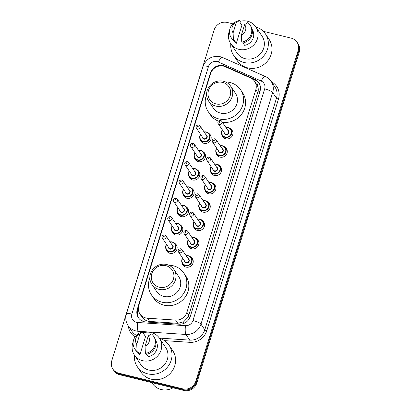 <?xml version="1.0" encoding="UTF-8"?>
<svg xmlns="http://www.w3.org/2000/svg" width="411" height="411" viewBox="0 0 411 411"><rect width="100%" height="100%" fill="white"/><g stroke="black" fill="none" stroke-linecap="round" stroke-linejoin="round"><path stroke-width="0.62" d="M230.663 128.926A5.682 5.348 146.1 0 1 232.097 130.338A5.682 5.348 146.1 0 1 231.814 136.57A5.682 5.348 146.1 0 1 225.742 138.8A5.682 5.348 146.1 0 1 222.67 136.673A5.682 5.348 146.1 0 1 221.899 134.813M224.992 147.256A5.682 5.348 146.1 0 1 226.425 148.669A5.682 5.348 146.1 0 1 226.142 154.901A5.682 5.348 146.1 0 1 220.07 157.13A5.682 5.348 146.1 0 1 216.993 155.004A5.682 5.348 146.1 0 1 216.227 153.144M219.315 165.582A5.682 5.348 146.1 0 1 220.748 167A5.682 5.348 146.1 0 1 220.466 173.226A5.682 5.348 146.1 0 1 214.398 175.461A5.682 5.348 146.1 0 1 211.321 173.334A5.682 5.348 146.1 0 1 210.55 171.474M213.643 183.912A5.682 5.348 146.1 0 1 215.076 185.325A5.682 5.348 146.1 0 1 214.794 191.557A5.682 5.348 146.1 0 1 208.721 193.787A5.682 5.348 146.1 0 1 205.644 191.66A5.682 5.348 146.1 0 1 204.878 189.8M207.971 202.243A5.682 5.348 146.1 0 1 209.399 203.656A5.682 5.348 146.1 0 1 209.117 209.887A5.682 5.348 146.1 0 1 203.049 212.117A5.682 5.348 146.1 0 1 199.972 209.99A5.682 5.348 146.1 0 1 199.207 208.13M202.294 220.573A5.682 5.348 146.1 0 1 203.728 221.986A5.682 5.348 146.1 0 1 203.445 228.218A5.682 5.348 146.1 0 1 197.372 230.448A5.682 5.348 146.1 0 1 194.3 228.321A5.682 5.348 146.1 0 1 193.53 226.461M196.622 238.899A5.682 5.348 146.1 0 1 198.056 240.312A5.682 5.348 146.1 0 1 197.773 246.543A5.682 5.348 146.1 0 1 191.701 248.773A5.682 5.348 146.1 0 1 188.623 246.651A5.682 5.348 146.1 0 1 187.858 244.792M190.945 257.229A5.682 5.348 146.1 0 1 192.379 258.642A5.682 5.348 146.1 0 1 192.096 264.874A5.682 5.348 146.1 0 1 186.029 267.104A5.682 5.348 146.1 0 1 182.952 264.977A5.682 5.348 146.1 0 1 182.181 263.117M174.855 243.42A5.682 5.348 146.1 0 1 176.288 244.833A5.682 5.348 146.1 0 1 176.006 251.064A5.682 5.348 146.1 0 1 169.933 253.294A5.682 5.348 146.1 0 1 166.856 251.167A5.682 5.348 146.1 0 1 166.09 249.307M180.527 225.089A5.682 5.348 146.1 0 1 181.96 226.502A5.682 5.348 146.1 0 1 181.677 232.734A5.682 5.348 146.1 0 1 175.605 234.964A5.682 5.348 146.1 0 1 172.533 232.842A5.682 5.348 146.1 0 1 171.762 230.982M197.547 170.103A5.682 5.348 146.1 0 1 198.981 171.515A5.682 5.348 146.1 0 1 198.698 177.747A5.682 5.348 146.1 0 1 192.631 179.977A5.682 5.348 146.1 0 1 189.553 177.85A5.682 5.348 146.1 0 1 188.788 175.99M208.896 133.447A5.682 5.348 146.1 0 1 210.329 134.859A5.682 5.348 146.1 0 1 210.047 141.091A5.682 5.348 146.1 0 1 203.974 143.321A5.682 5.348 146.1 0 1 200.902 141.194A5.682 5.348 146.1 0 1 200.131 139.334M203.224 151.772A5.682 5.348 146.1 0 1 204.657 153.185A5.682 5.348 146.1 0 1 204.375 159.417A5.682 5.348 146.1 0 1 198.302 161.646A5.682 5.348 146.1 0 1 195.225 159.525A5.682 5.348 146.1 0 1 194.46 157.665M191.875 188.433A5.682 5.348 146.1 0 1 193.309 189.846A5.682 5.348 146.1 0 1 193.026 196.078A5.682 5.348 146.1 0 1 186.954 198.308A5.682 5.348 146.1 0 1 183.881 196.181A5.682 5.348 146.1 0 1 183.111 194.321M186.204 206.764A5.682 5.348 146.1 0 1 187.632 208.177A5.682 5.348 146.1 0 1 187.354 214.408A5.682 5.348 146.1 0 1 181.282 216.638A5.682 5.348 146.1 0 1 178.204 214.511A5.682 5.348 146.1 0 1 177.439 212.651M225.351 66.752A10.65 10.028 -33.9 0 0 223.661 66.171A10.65 10.028 -33.9 0 0 210.591 73.646L138.8 305.563A10.65 10.028 -33.9 0 0 139.961 313.953A10.65 10.028 -33.9 0 0 147.508 318.217L175.615 320.092A10.65 10.028 -33.9 0 0 186.902 312.345L255.806 89.762A10.65 10.028 -33.9 0 0 254.645 81.368A10.65 10.028 -33.9 0 0 250.566 77.962L225.351 66.752M139.961 313.953L143.038 318.273C144.867 320.154 147.081 321.212 149.681 321.443L177.783 323.318L183.727 321.772L188.264 316.932L258.18 91.072C258.447 88.822 258.067 86.783 257.034 84.964L254.645 81.368M223.466 65.632A10.65 10.028 -33.9 0 0 210.391 73.101L137.269 309.329A10.65 10.028 -33.9 0 0 138.43 317.724A10.65 10.028 -33.9 0 0 145.977 321.983L179.001 324.187A10.65 10.028 -33.9 0 0 190.293 316.439L260.019 91.18A10.65 10.028 -33.9 0 0 258.863 82.786A10.65 10.028 -33.9 0 0 254.784 79.38L225.151 66.207A10.65 10.028 -33.9 0 0 223.466 65.632M263.266 31.293L291.24 38.156A10.65 10.028 146.1 0 1 297.009 42.143A10.65 10.028 146.1 0 1 298.165 50.538L195.749 381.387A10.65 10.028 146.1 0 1 182.679 388.863L118.692 373.157A10.65 10.028 146.1 0 1 112.922 369.17A10.65 10.028 146.1 0 1 111.766 360.781L214.182 29.926A10.65 10.028 146.1 0 1 227.252 22.456L232.919 23.843M112.922 369.17L113.991 370.763A10.65 10.028 146.1 0 0 119.76 374.75L183.748 390.45A10.65 10.028 146.1 0 0 196.818 382.98L299.234 52.125A10.65 10.028 146.1 0 0 298.078 43.73L297.543 42.939A10.65 10.028 146.1 0 1 298.699 51.329L196.283 382.184A10.65 10.028 146.1 0 1 183.214 389.654L119.226 373.953A10.65 10.028 146.1 0 1 113.457 369.967A10.65 10.028 146.1 0 0 119.226 373.953L183.214 389.654A10.65 10.028 146.1 0 0 196.283 382.184L298.699 51.329A10.65 10.028 146.1 0 0 297.543 42.939L297.009 42.143M138.707 318.114A10.65 10.028 146.1 0 1 137.803 310.125L138.343 308.384M251.773 78.599L255.318 80.176A10.65 10.028 146.1 0 1 259.12 83.192M255.863 26.972A19.168 18.048 146.1 0 1 265.46 33.938A19.168 18.048 146.1 0 1 264.509 54.966A19.168 18.048 146.1 0 1 244.016 62.493A19.168 18.048 146.1 0 1 233.638 55.321A19.168 18.048 146.1 0 1 230.818 43.802M265.46 33.938L269.066 39.302A19.168 18.048 146.1 0 1 268.116 60.33A19.168 18.048 146.1 0 1 247.622 67.856A19.168 18.048 146.1 0 1 237.239 60.684L233.638 55.321M240.003 21.367A15.089 14.205 146.1 0 1 247.628 21.228A15.089 14.205 146.1 0 1 255.796 26.879A15.089 14.205 146.1 0 1 255.051 43.427A15.089 14.205 146.1 0 1 238.925 49.351A15.089 14.205 146.1 0 1 230.751 43.705A15.089 14.205 146.1 0 1 229.523 30.65M255.796 26.879L262.069 36.214A15.089 14.205 146.1 0 1 261.324 52.767A15.089 14.205 146.1 0 1 245.197 58.691A15.089 14.205 146.1 0 1 237.024 53.045L230.751 43.705M243.055 42.965L244.648 45.338A10.65 10.028 146.1 0 0 252.19 29.464M244.637 24.593A7.1 6.684 146.1 0 1 241.437 34.925L244.637 24.593L247.787 22.595A11.359 10.696 146.1 0 1 250.037 24.984A11.359 10.696 146.1 0 1 241.755 42.086L242.423 43.078A11.359 10.696 146.1 0 0 250.7 25.975L250.037 24.984M241.437 34.925L241.755 42.086M236.315 43.294L234.316 40.314L234.09 41.033L233.422 40.042A11.359 10.696 146.1 0 1 231.177 37.653A11.359 10.696 146.1 0 1 239.459 20.55L240.122 21.542L239.901 22.266L241.904 25.246L236.315 43.294A10.65 10.028 146.1 0 1 234.434 41.228L234.157 40.817M233.104 32.88A7.1 6.684 146.1 0 1 236.304 22.548L233.104 32.88L233.422 40.042M236.304 22.548L239.459 20.55M234.09 41.033A11.359 10.696 146.1 0 1 231.845 38.649L231.177 37.653M215.991 103.906A11.539 10.861 146.1 0 1 208.49 90.497A11.539 10.861 146.1 0 1 222.649 82.4A11.539 10.861 146.1 0 1 230.15 95.809A11.539 10.861 146.1 0 1 215.991 103.906M215.811 106.059A13.311 12.536 146.1 0 1 208.603 101.075A13.311 12.536 146.1 0 1 209.266 86.469A13.311 12.536 146.1 0 1 223.497 81.244A13.311 12.536 146.1 0 1 230.705 86.228A13.311 12.536 146.1 0 1 230.042 100.829A13.311 12.536 146.1 0 1 215.811 106.059M208.603 101.075L213.345 108.129A13.311 12.536 -33.9 0 0 220.553 113.107A13.311 12.536 -33.9 0 0 234.784 107.882A13.311 12.536 -33.9 0 0 235.441 93.276L230.705 86.228M225.593 81.959A19.523 18.382 146.1 0 1 230.026 82.503A19.523 18.382 146.1 0 1 240.599 89.814A19.523 18.382 146.1 0 1 239.628 111.232A19.523 18.382 146.1 0 1 218.76 118.897A19.523 18.382 146.1 0 1 208.187 111.592A19.523 18.382 146.1 0 1 206.584 94.73M218.364 121.117A19.523 18.382 146.1 0 1 210.191 114.571L208.187 111.592M240.599 89.814L242.598 92.794A19.523 18.382 146.1 0 1 242.115 113.539A19.523 18.382 146.1 0 1 222.351 122.195M159.252 287.197A11.539 10.861 146.1 0 1 151.751 273.788A11.539 10.861 146.1 0 1 165.91 265.691A11.539 10.861 146.1 0 1 173.411 279.105A11.539 10.861 146.1 0 1 159.252 287.197M159.072 289.349A13.311 12.536 146.1 0 1 151.865 284.366A13.311 12.536 146.1 0 1 152.527 269.76A13.311 12.536 146.1 0 1 166.758 264.535A13.311 12.536 146.1 0 1 173.966 269.518A13.311 12.536 146.1 0 1 173.303 284.124A13.311 12.536 146.1 0 1 159.072 289.349M151.865 284.366L156.606 291.42A13.311 12.536 -33.9 0 0 163.814 296.403A13.311 12.536 -33.9 0 0 178.045 291.173A13.311 12.536 -33.9 0 0 178.703 276.572L173.966 269.518M168.854 265.249A19.523 18.382 146.1 0 1 173.288 265.799A19.523 18.382 146.1 0 1 183.861 273.104A19.523 18.382 146.1 0 1 182.89 294.528A19.523 18.382 146.1 0 1 162.021 302.193A19.523 18.382 146.1 0 1 151.448 294.882A19.523 18.382 146.1 0 1 149.845 278.021M183.861 273.104L185.859 276.084A19.523 18.382 146.1 0 1 184.893 297.507A19.523 18.382 146.1 0 1 164.025 305.173A19.523 18.382 146.1 0 1 153.452 297.862L151.448 294.882M172.99 387.809A15.972 15.037 146.1 0 1 161.112 389.52A15.972 15.037 146.1 0 1 152.466 383.545L151.844 382.62M159.489 338.304A19.168 18.048 146.1 0 1 169.085 345.271A19.168 18.048 146.1 0 1 168.135 366.299A19.168 18.048 146.1 0 1 147.647 373.825A19.168 18.048 146.1 0 1 137.264 366.653A19.168 18.048 146.1 0 1 134.443 355.135M169.085 345.271L172.692 350.634A19.168 18.048 146.1 0 1 171.741 371.662A19.168 18.048 146.1 0 1 151.248 379.189A19.168 18.048 146.1 0 1 140.87 372.017L137.264 366.653M143.629 332.699A15.089 14.205 146.1 0 1 151.253 332.561A15.089 14.205 146.1 0 1 159.427 338.212A15.089 14.205 146.1 0 1 158.677 354.76A15.089 14.205 146.1 0 1 142.55 360.683A15.089 14.205 146.1 0 1 134.382 355.037A15.089 14.205 146.1 0 1 133.154 341.983M159.427 338.212L165.7 347.547A15.089 14.205 146.1 0 1 164.95 364.1A15.089 14.205 146.1 0 1 148.823 370.023A15.089 14.205 146.1 0 1 140.654 364.377L134.382 355.037M146.681 354.297L148.273 356.671A10.65 10.028 146.1 0 0 155.815 340.796M148.263 335.926A7.1 6.684 146.1 0 1 145.062 346.257L148.263 335.926L151.418 333.927A11.359 10.696 146.1 0 1 153.663 336.316A11.359 10.696 146.1 0 1 145.381 353.419L146.049 354.41A11.359 10.696 146.1 0 0 154.331 337.308L153.663 336.316M145.062 346.257L145.381 353.419M139.94 354.626L137.942 351.646L137.716 352.366L137.048 351.374A11.359 10.696 146.1 0 1 134.803 348.985A11.359 10.696 146.1 0 1 143.085 331.883L143.752 332.874L143.526 333.598L145.53 336.578L139.94 354.626A10.65 10.028 146.1 0 1 138.06 352.566L137.783 352.15M136.729 344.213A7.1 6.684 146.1 0 1 139.93 333.881L136.729 344.213L137.048 351.374M139.93 333.881L143.085 331.883M137.716 352.366A11.359 10.696 146.1 0 1 135.471 349.982L134.803 348.985M142.858 321.279A10.65 2.281 -86.2 0 1 143.038 318.273M140.336 314.518A3.55 3.345 -33.9 0 0 141.23 315.848M259.906 91.555A10.65 2.338 -162.8 0 0 258.18 91.072M257.034 84.964A10.65 3.088 -66 0 1 258.647 82.611M189.944 317.4A10.65 2.338 -162.8 0 0 188.264 316.932M183.63 323.478A10.65 2.281 -86.2 0 1 183.727 321.772M139.01 312.144A10.65 2.338 -162.8 0 0 137.428 311.846M257.81 92.747L255.806 89.762M188.911 315.329L186.902 312.345M177.783 323.318L175.615 320.092M149.681 321.443L147.508 318.217M210.643 73.477L210.391 73.101M217.183 61.593A7.1 6.684 -33.9 0 0 208.469 66.577L131.859 314.055A7.1 6.684 -33.9 0 0 136.478 322.306A7.1 6.684 -33.9 0 0 137.67 322.491L185.448 325.682A7.1 6.684 -33.9 0 0 192.975 320.513L264.669 88.904A7.1 6.684 -33.9 0 0 261.18 81.039L218.308 61.979A7.1 6.684 -33.9 0 0 217.183 61.593M218.308 61.979A7.1 2.06 -66 0 1 222.526 57.478L220.209 56.687C211.948 55.459 206.214 58.716 203.019 66.464A7.1 1.557 17.2 0 1 208.469 66.577M264.669 88.904A7.1 1.557 17.2 0 1 272.668 92.526L276.475 98.188A14.2 13.368 -33.9 0 0 274.928 86.998L271.126 81.337A14.2 13.368 146.1 0 1 272.668 92.526L200.974 324.135A14.2 13.368 146.1 0 1 185.926 334.467L138.142 331.276A14.2 13.368 146.1 0 1 135.764 330.912A14.2 13.368 146.1 0 1 128.078 325.599L131.88 331.261A14.2 13.368 -33.9 0 0 136.38 335.345M139.375 333.115L138.142 331.276A7.1 1.521 -86.2 0 1 137.67 322.491M271.419 81.774A15.972 15.037 146.1 0 1 278.473 99.092L206.779 330.706A15.972 15.037 146.1 0 1 189.846 342.327L164.451 340.632M135.08 336.922A15.972 15.037 146.1 0 1 128.371 326.036M298.165 50.538L299.234 52.125M118.692 373.157L119.76 374.75M182.679 388.863L183.748 390.45M195.749 381.387L196.818 382.98M185.448 325.682A7.1 1.521 -86.2 0 0 185.926 334.467L189.728 340.128A14.2 13.368 -33.9 0 0 204.781 329.797L276.475 98.188A1.772 0.39 -162.8 0 0 278.473 99.092M159.35 338.104L189.728 340.128A1.772 0.38 93.8 0 1 189.846 342.327M192.975 320.513A7.1 1.557 17.2 0 1 200.974 324.135L204.781 329.797A1.772 0.39 -162.8 0 0 206.779 330.706M261.18 81.039A7.1 2.06 -66 0 1 265.398 76.533L222.526 57.478M203.019 66.464L126.413 313.942A7.1 1.557 17.2 0 1 131.859 314.055M225.588 66.854L225.151 66.207M255.318 80.176L254.784 79.38M137.803 310.125L137.269 309.329M204.087 131.931A5.322 5.014 146.1 0 1 206.414 131.972A5.322 5.014 146.1 0 1 209.302 133.965A5.322 5.014 146.1 0 1 209.035 139.807A5.322 5.014 146.1 0 1 203.342 141.898A5.322 5.014 146.1 0 1 200.46 139.904A5.322 5.014 146.1 0 1 200.553 134.31M200.686 134.515A4.968 4.68 -33.9 0 0 203.378 141.466A4.968 4.68 -33.9 0 0 209.482 137.978A4.968 4.68 -33.9 0 0 206.25 132.203A4.968 4.68 -33.9 0 0 204.226 132.137M205.911 134.644A2.487 2.338 146.1 0 1 204.097 139.149A2.487 2.338 146.1 0 1 202.376 137.022M202.977 137.921A2.132 2.004 -33.9 0 0 206.409 137.885A2.132 2.004 -33.9 0 0 206.517 135.548L199.977 125.812A2.132 2.004 146.1 0 1 197.593 128.987A2.132 2.004 146.1 0 1 196.437 128.191L202.977 137.921M198.821 125.016A2.132 2.004 146.1 0 1 199.977 125.812L198.734 124.944C196.34 125.206 195.574 126.285 196.437 128.191M197.768 126.835A0.354 0.334 -33.9 0 0 198.205 126.588A0.354 0.334 -33.9 0 0 197.974 126.172A0.354 0.334 -33.9 0 0 197.542 126.424A0.354 0.334 -33.9 0 0 197.768 126.835M198.41 150.262A5.322 5.014 146.1 0 1 200.743 150.298A5.322 5.014 146.1 0 1 203.625 152.291A5.322 5.014 146.1 0 1 203.363 158.132A5.322 5.014 146.1 0 1 197.67 160.223A5.322 5.014 146.1 0 1 194.788 158.23A5.322 5.014 146.1 0 1 194.876 152.635M195.014 152.841A4.968 4.68 -33.9 0 0 197.706 159.797A4.968 4.68 -33.9 0 0 203.805 156.308A4.968 4.68 -33.9 0 0 200.573 150.529A4.968 4.68 -33.9 0 0 198.549 150.467M200.234 152.974A2.487 2.338 146.1 0 1 198.426 157.48A2.487 2.338 146.1 0 1 196.699 155.353M197.306 156.252A2.132 2.004 -33.9 0 0 200.738 156.211A2.132 2.004 -33.9 0 0 200.84 153.878L194.3 144.143A2.132 2.004 146.1 0 1 191.916 147.313A2.132 2.004 146.1 0 1 190.766 146.516L197.306 156.252M193.149 143.347A2.132 2.004 146.1 0 1 194.3 144.143L193.057 143.275C190.668 143.531 189.903 144.615 190.766 146.516M192.096 145.165A0.354 0.334 -33.9 0 0 192.533 144.913A0.354 0.334 -33.9 0 0 192.302 144.502A0.354 0.334 -33.9 0 0 191.865 144.749A0.354 0.334 -33.9 0 0 192.096 145.165M199.725 173.257L197.953 170.622L195.05 168.613L192.728 168.577A5.322 5.014 146.1 0 1 195.071 168.628A5.322 5.014 146.1 0 1 197.953 170.622A5.322 5.014 146.1 0 1 197.691 176.463A5.322 5.014 146.1 0 1 191.999 178.554A5.322 5.014 146.1 0 1 189.111 176.56A5.322 5.014 146.1 0 1 189.204 170.966M189.343 171.171A4.968 4.68 -33.9 0 0 192.035 178.122A4.968 4.68 -33.9 0 0 198.133 174.639A4.968 4.68 -33.9 0 0 194.901 168.859A4.968 4.68 -33.9 0 0 192.877 168.798M194.562 171.305A2.487 2.338 146.1 0 1 192.749 175.81A2.487 2.338 146.1 0 1 191.028 173.678M191.634 174.583A2.132 2.004 -33.9 0 0 195.061 174.541A2.132 2.004 -33.9 0 0 195.168 172.204L188.628 162.473A2.132 2.004 146.1 0 1 186.245 165.643A2.132 2.004 146.1 0 1 185.089 164.847L191.634 174.583M187.473 161.672A2.132 2.004 146.1 0 1 188.628 162.473L187.385 161.605C184.991 161.862 184.231 162.941 185.089 164.847M186.424 163.496A0.354 0.334 -33.9 0 0 186.861 163.244A0.354 0.334 -33.9 0 0 186.63 162.833A0.354 0.334 -33.9 0 0 186.193 163.08A0.354 0.334 -33.9 0 0 186.424 163.496M189.394 186.959A5.322 5.014 146.1 0 1 192.281 188.952A5.322 5.014 146.1 0 1 192.014 194.793A5.322 5.014 146.1 0 1 186.322 196.884A5.322 5.014 146.1 0 1 183.44 194.891A5.322 5.014 146.1 0 1 183.527 189.296M183.666 189.502A4.968 4.68 -33.9 0 0 186.358 196.453A4.968 4.68 -33.9 0 0 192.456 192.965A4.968 4.68 -33.9 0 0 189.224 187.19A4.968 4.68 -33.9 0 0 187.2 187.123M188.89 189.635A2.487 2.338 146.1 0 1 187.077 194.136A2.487 2.338 146.1 0 1 185.351 192.009M185.957 192.908A2.132 2.004 -33.9 0 0 189.389 192.872A2.132 2.004 -33.9 0 0 189.492 190.534L182.952 180.799A2.132 2.004 146.1 0 1 180.573 183.974A2.132 2.004 146.1 0 1 179.417 183.178L185.957 192.908M181.801 180.003A2.132 2.004 146.1 0 1 182.952 180.799L181.708 179.936C179.319 180.193 178.554 181.272 179.417 183.178M180.748 181.821A0.354 0.334 -33.9 0 0 181.184 181.575A0.354 0.334 -33.9 0 0 180.953 181.159A0.354 0.334 -33.9 0 0 180.516 181.41A0.354 0.334 -33.9 0 0 180.748 181.821M187.067 186.918A5.322 5.014 146.1 0 1 189.353 186.948M188.377 209.918L186.604 207.283L183.702 205.274L181.379 205.233A5.322 5.014 146.1 0 1 183.722 205.289A5.322 5.014 146.1 0 1 186.604 207.283A5.322 5.014 146.1 0 1 186.342 213.124A5.322 5.014 146.1 0 1 180.65 215.215A5.322 5.014 146.1 0 1 177.768 213.222A5.322 5.014 146.1 0 1 177.855 207.627M177.994 207.832A4.968 4.68 -33.9 0 0 180.686 214.783A4.968 4.68 -33.9 0 0 186.784 211.295A4.968 4.68 -33.9 0 0 183.553 205.521A4.968 4.68 -33.9 0 0 181.528 205.454M183.214 207.961A2.487 2.338 146.1 0 1 181.4 212.466A2.487 2.338 146.1 0 1 179.679 210.34M180.285 211.239A2.132 2.004 -33.9 0 0 183.712 211.203A2.132 2.004 -33.9 0 0 183.82 208.865L177.28 199.13A2.132 2.004 146.1 0 1 174.896 202.304A2.132 2.004 146.1 0 1 173.745 201.508L180.285 211.239M176.124 198.333A2.132 2.004 146.1 0 1 177.28 199.13L176.036 198.261C173.648 198.518 172.882 199.602 173.745 201.508M175.076 200.152A0.354 0.334 -33.9 0 0 175.512 199.905A0.354 0.334 -33.9 0 0 175.281 199.489A0.354 0.334 -33.9 0 0 174.845 199.741A0.354 0.334 -33.9 0 0 175.076 200.152M182.705 228.249L180.932 225.608L178.03 223.605A5.322 5.014 146.1 0 1 180.932 225.608A5.322 5.014 146.1 0 1 180.665 231.45A5.322 5.014 146.1 0 1 174.973 233.54A5.322 5.014 146.1 0 1 172.091 231.547A5.322 5.014 146.1 0 1 172.183 225.952M172.317 226.158A4.968 4.68 -33.9 0 0 175.009 233.114A4.968 4.68 -33.9 0 0 181.112 229.626A4.968 4.68 -33.9 0 0 177.881 223.846A4.968 4.68 -33.9 0 0 175.857 223.784M177.542 226.291A2.487 2.338 146.1 0 1 175.728 230.797A2.487 2.338 146.1 0 1 174.007 228.67M174.608 229.569A2.132 2.004 -33.9 0 0 178.04 229.528A2.132 2.004 -33.9 0 0 178.148 227.191L171.608 217.46A2.132 2.004 146.1 0 1 169.224 220.63A2.132 2.004 146.1 0 1 168.068 219.834L174.608 229.569M170.452 216.664A2.132 2.004 146.1 0 1 171.608 217.46L170.365 216.592C167.971 216.849 167.205 217.933 168.068 219.834M169.399 218.482A0.354 0.334 -33.9 0 0 169.835 218.231A0.354 0.334 -33.9 0 0 169.604 217.82A0.354 0.334 -33.9 0 0 169.173 218.066A0.354 0.334 -33.9 0 0 169.399 218.482M175.718 223.579A5.322 5.014 146.1 0 1 178.009 223.605M170.041 241.909A5.322 5.014 146.1 0 1 172.373 241.945A5.322 5.014 146.1 0 1 175.256 243.939A5.322 5.014 146.1 0 1 174.994 249.78A5.322 5.014 146.1 0 1 169.301 251.871A5.322 5.014 146.1 0 1 166.419 249.878A5.322 5.014 146.1 0 1 166.506 244.283M166.645 244.488A4.968 4.68 -33.9 0 0 169.337 251.44A4.968 4.68 -33.9 0 0 175.435 247.956A4.968 4.68 -33.9 0 0 172.204 242.177A4.968 4.68 -33.9 0 0 170.18 242.115M171.865 244.622A2.487 2.338 146.1 0 1 170.056 249.128A2.487 2.338 146.1 0 1 168.33 246.996M168.936 247.9A2.132 2.004 -33.9 0 0 172.368 247.859A2.132 2.004 -33.9 0 0 172.471 245.521L165.931 235.791A2.132 2.004 146.1 0 1 163.547 238.961A2.132 2.004 146.1 0 1 162.396 238.164L168.936 247.9M164.78 234.989A2.132 2.004 146.1 0 1 165.931 235.791L164.688 234.922C162.299 235.179 161.533 236.258 162.396 238.164M163.727 236.808A0.354 0.334 -33.9 0 0 164.164 236.561A0.354 0.334 -33.9 0 0 163.932 236.15A0.354 0.334 -33.9 0 0 163.496 236.397A0.354 0.334 -33.9 0 0 163.727 236.808M225.855 127.41A5.322 5.014 146.1 0 1 228.182 127.451A5.322 5.014 146.1 0 1 231.069 129.444A5.322 5.014 146.1 0 1 230.802 135.286A5.322 5.014 146.1 0 1 225.11 137.377A5.322 5.014 146.1 0 1 222.228 135.383A5.322 5.014 146.1 0 1 222.315 129.789M222.454 129.994A4.968 4.68 -33.9 0 0 225.146 136.945A4.968 4.68 -33.9 0 0 231.249 133.457A4.968 4.68 -33.9 0 0 228.013 127.682A4.968 4.68 -33.9 0 0 225.993 127.616M227.679 130.128A2.487 2.338 146.1 0 1 225.865 134.628A2.487 2.338 146.1 0 1 224.139 132.501M218.205 123.67L224.745 133.405A2.132 2.004 -33.9 0 0 228.177 133.364A2.132 2.004 -33.9 0 0 228.285 131.027L221.74 121.291A2.132 2.004 146.1 0 1 219.361 124.466A2.132 2.004 146.1 0 1 218.205 123.67C217.362 121.743 218.128 120.664 220.502 120.428L221.74 121.291A2.132 2.004 146.1 0 0 220.589 120.495M219.741 121.656A0.354 0.334 -33.9 0 0 219.304 121.903A0.354 0.334 -33.9 0 0 219.536 122.314A0.354 0.334 -33.9 0 0 219.972 122.067A0.354 0.334 -33.9 0 0 219.741 121.656M220.178 145.741A5.322 5.014 146.1 0 1 222.51 145.782A5.322 5.014 146.1 0 1 225.392 147.775A5.322 5.014 146.1 0 1 225.13 153.616A5.322 5.014 146.1 0 1 219.438 155.707A5.322 5.014 146.1 0 1 216.556 153.714A5.322 5.014 146.1 0 1 216.643 148.119M216.782 148.325A4.968 4.68 -33.9 0 0 219.474 155.276A4.968 4.68 -33.9 0 0 225.572 151.787A4.968 4.68 -33.9 0 0 222.341 146.013A4.968 4.68 -33.9 0 0 220.317 145.946M222.002 148.453A2.487 2.338 146.1 0 1 220.188 152.959A2.487 2.338 146.1 0 1 218.467 150.832M212.533 142L219.073 151.731A2.132 2.004 -33.9 0 0 222.505 151.695A2.132 2.004 -33.9 0 0 222.608 149.357L216.068 139.622A2.132 2.004 146.1 0 1 213.684 142.797A2.132 2.004 146.1 0 1 212.533 142C211.686 140.074 212.451 138.99 214.825 138.754L216.068 139.622A2.132 2.004 146.1 0 0 214.912 138.826M214.069 139.981A0.354 0.334 -33.9 0 0 213.633 140.233A0.354 0.334 -33.9 0 0 213.864 140.644A0.354 0.334 -33.9 0 0 214.301 140.398A0.354 0.334 -33.9 0 0 214.069 139.981M216.838 164.107A5.322 5.014 146.1 0 1 219.721 166.101A5.322 5.014 146.1 0 1 219.453 171.947A5.322 5.014 146.1 0 1 213.766 174.033A5.322 5.014 146.1 0 1 210.879 172.045A5.322 5.014 146.1 0 1 210.971 166.445M214.506 164.071A5.322 5.014 146.1 0 1 216.797 164.102M211.11 166.65A4.968 4.68 -33.9 0 0 213.797 173.606A4.968 4.68 -33.9 0 0 219.9 170.118A4.968 4.68 -33.9 0 0 216.669 164.343A4.968 4.68 -33.9 0 0 214.645 164.277M216.33 166.784A2.487 2.338 146.1 0 1 214.516 171.289A2.487 2.338 146.1 0 1 212.795 169.162M206.856 160.326L213.396 170.062A2.132 2.004 -33.9 0 0 216.828 170.02A2.132 2.004 -33.9 0 0 216.936 167.688L210.396 157.952A2.132 2.004 146.1 0 1 208.012 161.127A2.132 2.004 146.1 0 1 206.856 160.326C206.014 158.399 206.779 157.321 209.153 157.084L210.396 157.952A2.132 2.004 146.1 0 0 209.24 157.156M208.392 158.312A0.354 0.334 -33.9 0 0 207.961 158.564A0.354 0.334 -33.9 0 0 208.192 158.975A0.354 0.334 -33.9 0 0 208.624 158.723A0.354 0.334 -33.9 0 0 208.392 158.312M208.819 182.386L211.146 182.422A5.322 5.014 146.1 0 1 214.044 184.431A5.322 5.014 146.1 0 1 213.782 190.272A5.322 5.014 146.1 0 1 208.089 192.363A5.322 5.014 146.1 0 1 205.207 190.37A5.322 5.014 146.1 0 1 205.295 184.775L204.421 187.097L205.207 190.37L206.98 193.011M208.829 182.402A5.322 5.014 146.1 0 1 211.12 182.427M205.433 184.981A4.968 4.68 -33.9 0 0 208.125 191.932A4.968 4.68 -33.9 0 0 214.223 188.449A4.968 4.68 -33.9 0 0 210.992 182.669A4.968 4.68 -33.9 0 0 208.968 182.607M210.653 185.114A2.487 2.338 146.1 0 1 208.845 189.62A2.487 2.338 146.1 0 1 207.118 187.488M201.185 178.657L207.725 188.392A2.132 2.004 -33.9 0 0 211.156 188.351A2.132 2.004 -33.9 0 0 211.259 186.013L204.719 176.283A2.132 2.004 146.1 0 1 202.335 179.453A2.132 2.004 146.1 0 1 201.185 178.657C200.342 176.73 201.102 175.651 203.476 175.415L204.719 176.283A2.132 2.004 146.1 0 0 203.568 175.482M202.721 176.643A0.354 0.334 -33.9 0 0 202.284 176.889A0.354 0.334 -33.9 0 0 202.515 177.305A0.354 0.334 -33.9 0 0 202.952 177.054A0.354 0.334 -33.9 0 0 202.721 176.643M205.49 200.768A5.322 5.014 146.1 0 1 208.372 202.762A5.322 5.014 146.1 0 1 208.11 208.603A5.322 5.014 146.1 0 1 202.418 210.694A5.322 5.014 146.1 0 1 199.53 208.701A5.322 5.014 146.1 0 1 199.623 203.106M203.157 200.727A5.322 5.014 146.1 0 1 205.449 200.758M199.761 203.311A4.968 4.68 -33.9 0 0 202.453 210.262A4.968 4.68 -33.9 0 0 208.552 206.774A4.968 4.68 -33.9 0 0 205.32 201A4.968 4.68 -33.9 0 0 203.296 200.933M204.981 203.445A2.487 2.338 146.1 0 1 203.168 207.945A2.487 2.338 146.1 0 1 201.447 205.819M195.513 196.987L202.053 206.718A2.132 2.004 -33.9 0 0 205.479 206.682A2.132 2.004 -33.9 0 0 205.587 204.344L199.047 194.609A2.132 2.004 146.1 0 1 196.664 197.783A2.132 2.004 146.1 0 1 195.513 196.987C194.665 195.061 195.43 193.977 197.804 193.745L199.047 194.609A2.132 2.004 146.1 0 0 197.891 193.812M197.049 194.973A0.354 0.334 -33.9 0 0 196.612 195.22A0.354 0.334 -33.9 0 0 196.843 195.631A0.354 0.334 -33.9 0 0 197.28 195.384A0.354 0.334 -33.9 0 0 197.049 194.973M199.813 219.099A5.322 5.014 146.1 0 1 202.7 221.092A5.322 5.014 146.1 0 1 202.433 226.934A5.322 5.014 146.1 0 1 196.741 229.025A5.322 5.014 146.1 0 1 193.858 227.031A5.322 5.014 146.1 0 1 193.946 221.437L193.078 223.754L193.858 227.031L195.631 229.667M197.486 219.058A5.322 5.014 146.1 0 1 199.777 219.089M194.084 221.642A4.968 4.68 -33.9 0 0 196.777 228.593A4.968 4.68 -33.9 0 0 202.88 225.105A4.968 4.68 -33.9 0 0 199.643 219.33A4.968 4.68 -33.9 0 0 197.624 219.263M199.309 221.77A2.487 2.338 146.1 0 1 197.496 226.276A2.487 2.338 146.1 0 1 195.77 224.149M189.836 215.318L196.376 225.048A2.132 2.004 -33.9 0 0 199.808 225.012A2.132 2.004 -33.9 0 0 199.916 222.675L193.37 212.939A2.132 2.004 146.1 0 1 190.992 216.114A2.132 2.004 146.1 0 1 189.836 215.318C188.993 213.391 189.759 212.307 192.132 212.071L193.37 212.939A2.132 2.004 146.1 0 0 192.22 212.143M191.372 213.299A0.354 0.334 -33.9 0 0 190.935 213.55A0.354 0.334 -33.9 0 0 191.166 213.961A0.354 0.334 -33.9 0 0 191.603 213.715A0.354 0.334 -33.9 0 0 191.372 213.299M194.141 237.424A5.322 5.014 146.1 0 1 197.023 239.418A5.322 5.014 146.1 0 1 196.761 245.259A5.322 5.014 146.1 0 1 191.069 247.35A5.322 5.014 146.1 0 1 188.187 245.357A5.322 5.014 146.1 0 1 188.274 239.762M198.796 242.058L197.023 239.418L194.126 237.414L191.798 237.373A5.322 5.014 146.1 0 1 194.1 237.419M188.413 239.967A4.968 4.68 -33.9 0 0 191.105 246.924A4.968 4.68 -33.9 0 0 197.203 243.435A4.968 4.68 -33.9 0 0 193.971 237.656A4.968 4.68 -33.9 0 0 191.947 237.594M193.632 240.101A2.487 2.338 146.1 0 1 191.819 244.607A2.487 2.338 146.1 0 1 190.098 242.48M184.164 233.643L190.704 243.379A2.132 2.004 -33.9 0 0 194.136 243.338A2.132 2.004 -33.9 0 0 194.239 241.005L187.699 231.27A2.132 2.004 146.1 0 1 185.315 234.44A2.132 2.004 146.1 0 1 184.164 233.643C183.316 231.717 184.082 230.638 186.455 230.401L187.699 231.27A2.132 2.004 146.1 0 0 186.548 230.473M185.7 231.629A0.354 0.334 -33.9 0 0 185.263 231.876A0.354 0.334 -33.9 0 0 185.495 232.292A0.354 0.334 -33.9 0 0 185.931 232.04A0.354 0.334 -33.9 0 0 185.7 231.629M188.469 255.755A5.322 5.014 146.1 0 1 191.351 257.748A5.322 5.014 146.1 0 1 191.084 263.59A5.322 5.014 146.1 0 1 185.397 265.681A5.322 5.014 146.1 0 1 182.51 263.687A5.322 5.014 146.1 0 1 182.602 258.093M186.137 255.719A5.322 5.014 146.1 0 1 188.428 255.745M182.741 258.298A4.968 4.68 -33.9 0 0 185.428 265.249A4.968 4.68 -33.9 0 0 191.531 261.766A4.968 4.68 -33.9 0 0 188.3 255.986A4.968 4.68 -33.9 0 0 186.275 255.925M187.961 258.432A2.487 2.338 146.1 0 1 186.147 262.937A2.487 2.338 146.1 0 1 184.426 260.805M178.487 251.974L185.027 261.709A2.132 2.004 -33.9 0 0 188.459 261.668A2.132 2.004 -33.9 0 0 188.567 259.331L182.027 249.6A2.132 2.004 146.1 0 1 179.643 252.77A2.132 2.004 146.1 0 1 178.487 251.974C177.644 250.047 178.41 248.968 180.783 248.732L182.027 249.6A2.132 2.004 146.1 0 0 180.871 248.799M180.023 249.96A0.354 0.334 -33.9 0 0 179.592 250.207A0.354 0.334 -33.9 0 0 179.823 250.623A0.354 0.334 -33.9 0 0 180.254 250.371A0.354 0.334 -33.9 0 0 180.023 249.96M271.126 81.337C269.673 79.2 267.761 77.602 265.398 76.533M126.413 313.942C125.211 318.104 125.766 321.988 128.078 325.599M211.074 136.601L209.302 133.965L206.399 131.957L204.077 131.916M200.537 134.289L199.679 136.622L200.46 139.904L202.233 142.54M205.397 154.932L203.625 152.291L200.727 150.287L198.4 150.246M194.865 152.62L194.002 154.952L194.788 158.23L196.561 160.871M189.194 170.95L188.33 173.283L189.111 176.56L190.884 179.201M194.049 191.588L192.281 188.952L189.379 186.943L187.056 186.902M183.517 189.281L182.659 191.608L183.44 194.891L185.212 197.527M177.845 207.606L176.982 209.939L177.768 213.222L179.535 215.857M172.168 225.937L171.31 228.269L172.091 231.547L173.863 234.188M178.03 223.605L175.708 223.563M177.028 246.574L175.256 243.939L172.358 241.93L170.031 241.889M166.496 244.268L165.633 246.6L166.419 249.878L168.191 252.513M224 138.019L222.228 135.383L221.447 132.106L222.305 129.773M225.845 127.395L228.167 127.436L231.069 129.444L232.842 132.08M218.328 156.35L216.556 153.714L215.77 150.436L216.633 148.104M220.168 145.725L222.495 145.766L225.392 147.775L227.165 150.411M212.651 174.68L210.879 172.045L210.098 168.767L210.961 166.429M214.496 164.056L216.818 164.097L219.721 166.101L221.493 168.741M211.146 182.422L214.044 184.431L215.816 187.067M201.303 211.336L199.53 208.701L198.749 205.423L199.612 203.091M203.147 200.712L205.469 200.753L208.372 202.762L210.144 205.397M197.475 219.042L199.797 219.084L202.7 221.092L204.473 223.728M189.959 247.997L188.187 245.357L187.401 242.084L188.264 239.747M184.282 266.328L182.51 263.687L181.729 260.415L182.592 258.077M186.126 255.699L188.449 255.74L191.351 257.748L193.124 260.384"/></g></svg>

